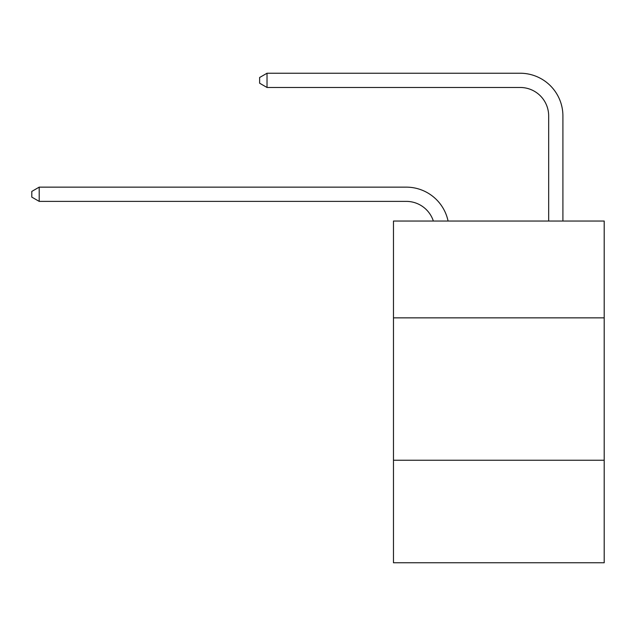 <?xml version="1.0" encoding="UTF-8"?>
<svg xmlns="http://www.w3.org/2000/svg" width="636" height="636" viewBox="0 0 636 636"><rect width="100%" height="100%" fill="white"/><g stroke="black" fill="none" stroke-linecap="round" stroke-linejoin="round"><path stroke-width="0.95" d="M604.2 317.857L604.2 221.034L393.469 221.034L393.469 317.857L604.2 317.857L604.2 562.765L393.469 562.765L393.469 317.857M604.2 460.249L393.469 460.249M406.277 201.381A28.477 28.477 -48.1 0 1 433.355 221.034A28.477 28.477 -29.5 0 0 406.277 201.381L39.201 201.381L31.8 197.112L31.8 191.42L39.201 187.143L406.277 187.143A42.715 42.715 131.9 0 1 448.078 221.034M548.669 221.034L548.669 115.951A28.477 28.477 46.1 0 0 520.192 87.474L267.025 87.474L259.623 83.205L259.623 77.505L267.025 73.235L520.192 73.235A42.715 42.715 53.9 0 1 562.908 115.951L562.908 221.034M39.201 201.381L39.201 187.143L406.277 187.143M548.669 115.951A28.477 28.477 -126.1 0 0 520.192 87.474A28.477 28.477 -126.1 0 1 548.669 115.951A28.477 28.477 -126.1 0 0 520.192 87.474A28.477 28.477 -126.1 0 1 548.669 115.951A28.477 28.477 -126.1 0 0 520.192 87.474A28.477 28.477 -126.1 0 1 548.669 115.951A28.477 28.477 -126.1 0 0 520.192 87.474A28.477 28.477 -126.1 0 1 548.669 115.951A28.477 28.477 -126.1 0 0 520.192 87.474A28.477 28.477 -126.1 0 1 548.669 115.951A28.477 28.477 -126.1 0 0 520.192 87.474A28.477 28.477 -126.1 0 1 548.669 115.951A28.477 28.477 -126.1 0 0 520.192 87.474A28.477 28.477 -126.1 0 1 548.669 115.951A28.477 28.477 -126.1 0 0 520.192 87.474A28.477 28.477 -126.1 0 1 548.669 115.951A28.477 28.477 -126.1 0 0 520.192 87.474A28.477 28.477 -126.1 0 1 548.669 115.951A28.477 28.477 -126.1 0 0 520.192 87.474A28.477 28.477 -126.1 0 1 548.669 115.951A28.477 28.477 -126.1 0 0 520.192 87.474A28.477 28.477 -126.1 0 1 548.669 115.951A28.477 28.477 -126.1 0 0 520.192 87.474A28.477 28.477 -126.1 0 1 548.669 115.951A28.477 28.477 -126.1 0 0 520.192 87.474A28.477 28.477 -126.1 0 1 548.669 115.951A28.477 28.477 -126.1 0 0 520.192 87.474A28.477 28.477 -126.1 0 1 548.669 115.951A28.477 28.477 -126.1 0 0 520.192 87.474A28.477 28.477 -126.1 0 1 548.669 115.951A28.477 28.477 -126.1 0 0 520.192 87.474A28.477 28.477 -126.1 0 1 548.669 115.951A28.477 28.477 -126.1 0 0 520.192 87.474A28.477 28.477 -126.1 0 1 548.669 115.951A28.477 28.477 -126.1 0 0 520.192 87.474A28.477 28.477 -126.1 0 1 548.669 115.951A28.477 28.477 -126.1 0 0 520.192 87.474A28.477 28.477 -126.1 0 1 548.669 115.951A28.477 28.477 -126.1 0 0 520.192 87.474A28.477 28.477 -126.1 0 1 548.669 115.951A28.477 28.477 -126.1 0 0 520.192 87.474A28.477 28.477 -126.1 0 1 548.669 115.951M267.025 73.235L267.025 87.474"/></g></svg>
